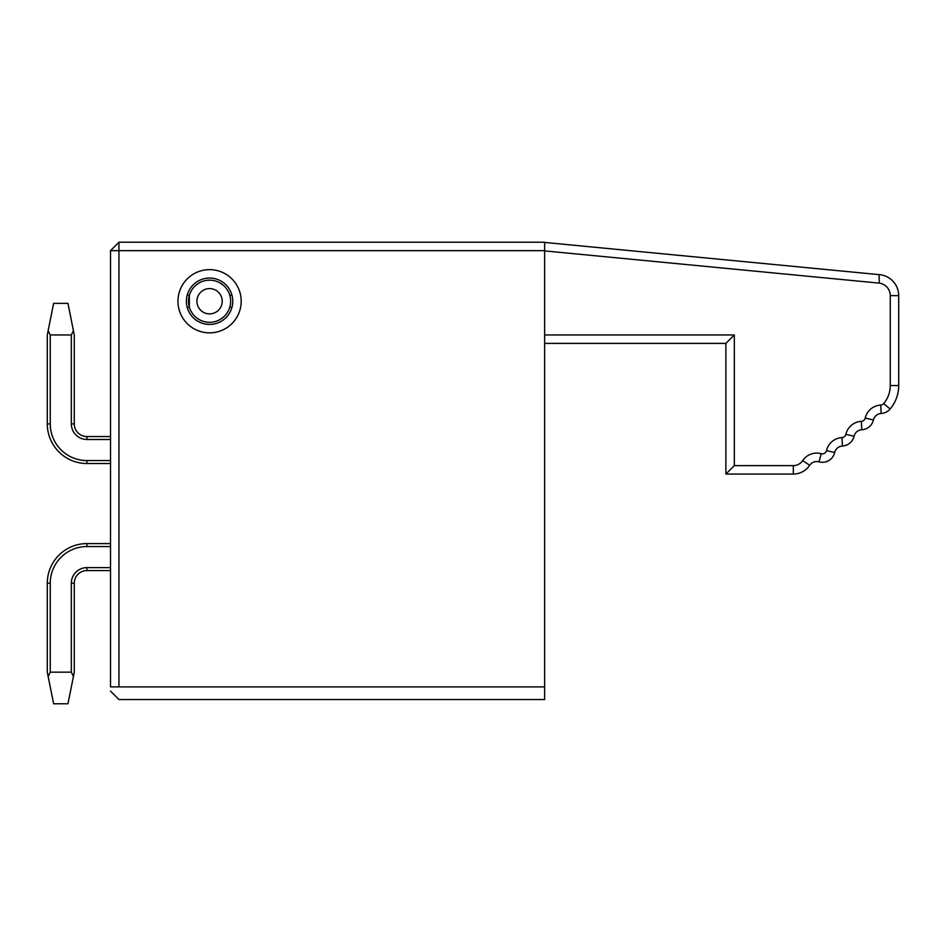 <?xml version="1.0" encoding="UTF-8"?>
<svg xmlns="http://www.w3.org/2000/svg" width="946" height="946" viewBox="0 0 946 946"><rect width="100%" height="100%" fill="white"/><g stroke="black" fill="none" stroke-linecap="round" stroke-linejoin="round"><path stroke-width="1.42" d="M118.948 242.235L118.948 250.666L110.528 250.666L118.948 242.235L544.648 242.235L544.648 699.543L118.948 699.543L110.528 691.124L118.948 699.543M110.528 250.666L110.528 686.902L118.948 686.902C118.948 703.209 118.948 703.209 118.948 686.902L118.948 250.666L544.648 250.666M209.574 332.862A31.608 31.608 0 0 1 182.2 285.444A31.608 31.608 0 0 1 236.949 285.444A31.608 31.608 0 0 1 209.574 332.862M209.574 324.431A23.177 23.177 0 0 1 189.496 289.653A23.177 23.177 0 0 1 229.653 289.653A23.177 23.177 0 0 1 209.574 324.431M110.528 686.902C110.528 692.342 110.528 692.342 110.528 686.902M110.528 439.488L86.914 439.488L86.914 436.544L110.528 436.544L86.914 436.544A12.641 12.641 0 0 1 74.273 423.903L74.273 334.967L67.958 303.347L53.626 303.347L48.14 330.651L50.256 334.967L50.256 423.903A36.669 36.669 0 0 0 86.914 460.572L110.528 460.572M110.528 546.552L86.914 546.552A36.669 36.669 0 0 0 50.256 583.221L50.256 672.157L48.14 676.473L47.3 672.157L47.3 583.221A39.614 39.614 0 0 1 86.914 543.595L110.528 543.595M110.528 463.516L86.914 463.516A39.614 39.614 0 0 1 47.3 423.903L47.3 334.967L48.151 330.698M50.256 672.157L71.328 672.157L71.328 583.221A15.597 15.597 0 0 1 86.914 567.624L110.528 567.624M110.528 570.568L86.914 570.568A12.641 12.641 0 0 0 74.273 583.221L74.273 672.157L73.421 676.461L71.328 672.157M544.648 242.436L879.047 274.624A21.072 21.072 0 0 1 898.7 295.66L898.7 385.542A36.421 36.421 0 0 1 890.139 409.003A12.641 12.641 0 0 1 881.164 413.485A8.431 8.431 0 0 0 873.418 419.989A12.641 12.641 0 0 1 861.794 429.744A8.431 8.431 0 0 0 854.049 436.26A12.641 12.641 0 0 1 842.437 446.015A8.431 8.431 0 0 0 834.691 452.519A12.641 12.641 0 0 1 818.976 461.837A8.431 8.431 0 0 0 809.693 465.29A19.665 19.665 0 0 1 793.327 474.052L725.889 474.052L734.321 465.621L725.889 474.052L725.889 343.398L734.321 334.967L544.648 334.967M879.047 274.624L879.295 283.126A12.641 12.641 0 0 1 890.269 295.66L890.269 385.542A28.002 28.002 0 0 1 883.694 403.575A4.21 4.21 0 0 1 880.702 405.065A16.862 16.862 0 0 0 865.212 418.085A4.21 4.21 0 0 1 861.333 421.337A16.862 16.862 0 0 0 845.842 434.344A4.21 4.21 0 0 1 841.975 437.596A16.862 16.862 0 0 0 826.485 450.615A4.21 4.21 0 0 1 821.246 453.713A16.862 16.862 0 0 0 802.681 460.619A11.234 11.234 0 0 1 793.327 465.621L734.321 465.621L725.889 474.052L734.321 465.621L734.321 334.967M725.889 343.398L544.648 343.398M187.237 295.034L189.342 295.341L189.342 307.143L187.237 307.462M228.625 292.231L227.016 289.417M222.866 284.9L219.448 282.629M213.666 280.572L212.2 280.335M206.949 280.335L205.483 280.572M199.701 282.629L196.271 284.9M192.133 289.417L190.524 292.231M229.807 295.341L231.9 295.034M229.807 307.143L231.9 307.462M190.524 310.264L192.133 313.067M196.271 317.596L199.701 319.866M205.483 321.924L206.949 322.16M212.2 322.16L213.666 321.924M219.448 319.866L222.866 317.596M227.016 313.067L228.625 310.264M73.433 676.473L67.958 703.765L53.626 703.765L48.14 676.473M898.7 385.542A36.421 36.421 0 0 1 890.139 409.003A36.421 36.421 0 0 0 898.7 385.542L890.269 385.542M865.212 418.085L873.418 419.989A8.431 8.431 0 0 1 881.164 413.485A8.431 8.431 0 0 0 873.418 419.989A8.431 8.431 0 0 1 881.164 413.485L880.702 405.065M826.485 450.615L834.691 452.519A8.431 8.431 0 0 1 842.437 446.015A8.431 8.431 0 0 0 834.691 452.519A8.431 8.431 0 0 1 842.437 446.015L841.975 437.596M793.327 465.621L793.327 474.052A19.665 19.665 0 0 0 809.693 465.29A19.665 19.665 0 0 1 793.327 474.052A19.665 19.665 0 0 0 809.693 465.29A8.431 8.431 0 0 1 818.976 461.837L821.246 453.713M802.681 460.619L809.693 465.29A8.431 8.431 0 0 1 818.976 461.837M230.647 301.242A21.072 21.072 0 0 1 199.038 319.5A21.072 21.072 0 0 1 199.038 282.996A21.072 21.072 0 0 1 230.647 301.242M86.914 439.488A15.597 15.597 0 0 1 71.328 423.903L71.328 334.967L50.256 334.967M861.333 421.337L861.794 429.744A8.431 8.431 0 0 0 854.049 436.26L845.842 434.344M222.215 301.242A12.641 12.641 0 0 0 203.248 290.292A12.641 12.641 0 0 0 203.248 312.192A12.641 12.641 0 0 0 222.215 301.242M71.328 334.967L73.433 330.651M118.948 686.902L544.648 686.902M544.648 250.903L879.295 283.126M890.139 409.003L883.694 403.575M898.7 295.66L890.269 295.66M74.273 583.221L71.328 583.221M86.914 570.568L86.914 567.624M86.914 543.595L86.914 546.552M47.3 583.221L50.256 583.221M71.328 423.903L74.273 423.903M50.256 423.903L47.3 423.903M86.914 460.572L86.914 463.516"/></g></svg>
